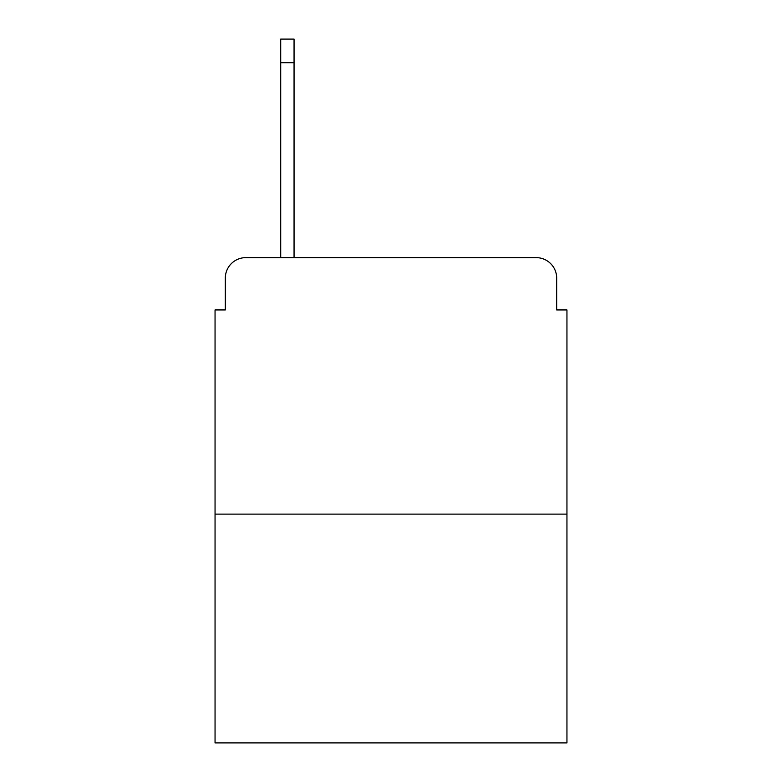 <?xml version="1.0" encoding="UTF-8"?>
<svg xmlns="http://www.w3.org/2000/svg" width="782" height="782" viewBox="0 0 782 782"><rect width="100%" height="100%" fill="white"/><g stroke="black" fill="none" stroke-linecap="round" stroke-linejoin="round"><path stroke-width="1.17" d="M225.314 278.148L225.314 309.946L225.314 278.148A20.518 20.518 0 0 1 245.831 257.63L280.709 257.63L280.709 39.1L294.052 39.1L294.052 62.697L280.709 62.697M566.95 514.116L215.05 514.116L215.05 742.9L566.95 742.9L566.95 309.946L556.686 309.946L556.686 278.148A20.518 20.518 0 0 0 536.169 257.63L245.831 257.63M215.05 514.116L215.05 309.946L225.314 309.946M294.052 62.697L294.052 257.63L310.972 257.63M471.028 257.63L536.169 257.63M556.686 309.946L556.686 278.148"/></g></svg>
